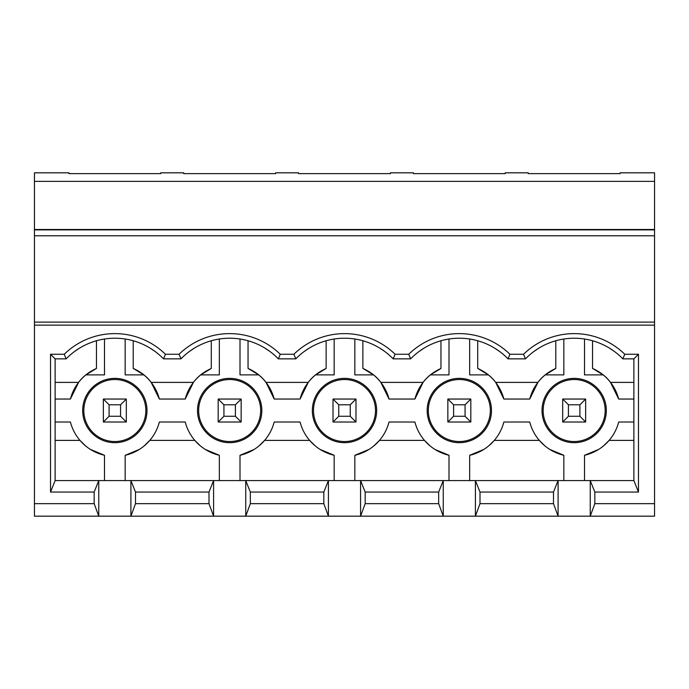 <?xml version="1.0" encoding="UTF-8"?>
<svg xmlns="http://www.w3.org/2000/svg" width="689" height="689" viewBox="0 0 689 689"><rect width="100%" height="100%" fill="white"/><g stroke="black" fill="none" stroke-linecap="round" stroke-linejoin="round"><path stroke-width="1.03" d="M654.55 181.379L34.45 181.379L34.45 172.827L68.9 172.827L68.9 173.628L160.77 173.628L160.77 172.827L183.73 172.827L183.73 173.628L275.6 173.628L275.6 172.827L298.57 172.827L298.57 173.628L390.43 173.628L390.43 172.827L413.4 172.827L413.4 173.628L505.27 173.628L505.27 172.827L528.23 172.827L528.23 173.628L620.1 173.628L620.1 172.827L654.55 172.827L654.55 516.173L590.24 516.173L594.84 503.659L654.55 503.659M638.47 354.258L633.88 358.857L633.88 480.577L590.24 480.577L594.84 492.058L638.47 492.058L638.47 354.258L624.768 354.258A72.345 72.345 0 0 0 523.571 354.258L509.929 354.258A72.345 72.345 0 0 0 408.732 354.258L395.098 354.258A72.345 72.345 0 0 0 293.902 354.258L280.268 354.258A72.345 72.345 0 0 0 179.071 354.258L165.429 354.258A72.345 72.345 0 0 0 64.232 354.258L50.53 354.258L55.12 358.857L55.12 480.577L98.76 480.577L98.76 516.173L34.45 516.173L34.45 322.107L654.55 322.107M34.45 181.379L34.45 229.893L654.55 229.893M654.55 235.776L34.45 235.776L34.45 229.893M34.45 235.776L34.45 322.107M34.45 325.13L654.55 325.13M594.84 492.058L594.84 503.659M50.53 354.258L50.53 492.058L94.16 492.058L94.16 503.659L34.45 503.659M34.45 229.497L654.55 229.497M568.425 404.787L562.68 399.043L562.68 422.012L585.65 422.012L585.65 399.043L579.905 404.787L568.425 404.787L568.425 416.268L579.905 416.268L585.65 422.012M543.165 410.532A31.005 31.005 0 0 1 574.17 379.527A31.005 31.005 0 0 1 605.175 410.532A31.005 31.005 0 0 1 574.17 441.537A31.005 31.005 0 0 1 543.165 410.532M606.32 410.532A32.15 32.15 0 0 0 574.17 378.373A32.15 32.15 0 0 0 542.01 410.532A32.15 32.15 0 0 0 574.17 442.683A32.15 32.15 0 0 0 606.32 410.532M55.12 399.043L70.407 399.043A45.93 45.93 0 0 1 85.918 374.885L104.495 374.885L104.495 339.005M143.846 374.885A45.93 45.93 0 0 1 159.357 399.043L185.238 399.043L193.411 382.395L151.192 382.395C146.903 376.582 140.909 371.922 133.21 368.408L143.846 374.885L125.165 374.885L125.165 339.005M185.238 399.043A45.93 45.93 0 0 1 200.749 374.885L219.335 374.885L219.335 339.005M258.685 374.885A45.93 45.93 0 0 1 274.188 399.043L300.077 399.043L308.241 382.395L266.023 382.395C261.742 376.582 255.748 371.922 248.04 368.408L258.685 374.885L240.005 374.885L240.005 339.005M300.077 399.043A45.93 45.93 0 0 1 315.579 374.885L334.165 374.885L334.165 339.005M373.516 374.885A45.93 45.93 0 0 1 389.027 399.043L414.907 399.043L423.072 382.395L380.862 382.395C376.573 376.582 370.579 371.922 362.87 368.408L373.516 374.885L354.835 374.885L354.835 339.005M414.907 399.043A45.93 45.93 0 0 1 430.418 374.885L448.995 374.885L448.995 339.005M488.346 374.885A45.93 45.93 0 0 1 503.857 399.043L529.738 399.043L537.911 382.395L495.692 382.395C491.403 376.582 485.409 371.922 477.71 368.408L488.346 374.885L469.665 374.885L469.665 339.005M529.738 399.043A45.93 45.93 0 0 1 545.249 374.885L563.835 374.885L563.835 339.005M633.88 382.395L610.523 382.395C606.242 376.582 600.248 371.922 592.54 368.408L603.185 374.885L584.505 374.885L584.505 339.005M603.185 374.885A45.93 45.93 0 0 1 618.688 399.043L633.88 399.043M598.612 449.443L584.505 455.3A45.93 45.93 0 0 0 618.688 422.012L633.88 422.012M584.505 455.3L584.505 480.577M483.781 449.443L469.665 455.3A45.93 45.93 0 0 0 503.857 422.012L529.738 422.012A45.93 45.93 0 0 0 563.835 455.274L563.835 480.577M469.665 455.3L469.665 480.577M368.951 449.443L354.835 455.3A45.93 45.93 0 0 0 389.027 422.012L414.907 422.012A45.93 45.93 0 0 0 448.995 455.274L448.995 480.577M354.835 455.3L354.835 480.577M254.112 449.443L240.005 455.3A45.93 45.93 0 0 0 274.188 422.012L300.077 422.012A45.93 45.93 0 0 0 334.165 455.274L334.165 480.577M240.005 455.3L240.005 480.577M139.281 449.443L125.165 455.3A45.93 45.93 0 0 0 159.357 422.012L185.238 422.012A45.93 45.93 0 0 0 219.335 455.274L219.335 480.577M125.165 455.3L125.165 480.577M55.12 422.012L70.407 422.012A45.93 45.93 0 0 0 104.495 455.274L104.495 480.577M427.18 410.532A32.15 32.15 0 0 0 459.33 442.683A32.15 32.15 0 0 0 491.49 410.532A32.15 32.15 0 0 0 459.33 378.373A32.15 32.15 0 0 0 427.18 410.532M312.35 410.532A32.15 32.15 0 0 0 344.5 442.683A32.15 32.15 0 0 0 376.65 410.532A32.15 32.15 0 0 0 344.5 378.373A32.15 32.15 0 0 0 312.35 410.532M197.51 410.532A32.15 32.15 0 0 0 229.67 442.683A32.15 32.15 0 0 0 261.82 410.532A32.15 32.15 0 0 0 229.67 378.373A32.15 32.15 0 0 0 197.51 410.532M82.68 410.532A32.15 32.15 0 0 0 114.83 442.683A32.15 32.15 0 0 0 146.99 410.532A32.15 32.15 0 0 0 114.83 378.373A32.15 32.15 0 0 0 82.68 410.532M74.662 351.407L79.468 348.178M165.429 354.258L163.526 358.857A67.755 67.755 0 0 0 66.144 358.857L64.232 354.258M150.202 348.178L154.999 351.407M85.918 374.885L96.46 368.451L96.46 340.754M70.407 399.043L78.572 382.395C82.844 376.607 88.803 371.965 96.46 368.451M50.53 492.058L55.12 480.577M94.16 492.058L98.76 480.577L130.91 480.577L130.91 516.173L590.24 516.173L590.24 480.577L130.91 480.577L135.5 492.058L135.5 503.659L209 503.659L209 492.058L213.59 480.577L213.59 516.173L209 503.659M104.495 455.274L90.448 449.426M85.608 445.929L79.976 440.383L55.12 440.383M200.447 445.929L194.806 440.383L149.789 440.383L144.147 445.929M219.335 455.274L205.279 449.426M315.278 445.929L309.645 440.383L264.619 440.383L258.986 445.929M334.165 455.274L320.109 449.426M430.108 445.929L424.476 440.383L379.458 440.383L373.817 445.929M448.995 455.274L434.948 449.426M544.947 445.929L539.306 440.383L494.289 440.383L488.647 445.929M563.835 455.274L549.779 449.426M633.88 440.383L609.119 440.383L603.486 445.929M633.88 480.577L638.47 492.058M624.768 354.258L622.856 358.857L633.88 358.857M609.532 348.178L614.338 351.407M610.523 382.395L618.688 399.043M592.54 368.408L592.54 340.754M534.001 351.407L538.798 348.178M622.856 358.857A67.755 67.755 0 0 0 525.474 358.857L523.571 354.258M545.249 374.885L555.79 368.451L555.79 340.754M537.911 382.395C542.174 376.607 548.134 371.965 555.79 368.451M495.692 382.395L503.857 399.043M477.71 368.408L477.71 340.754M419.162 351.407L423.968 348.178M509.929 354.258L508.026 358.857A67.755 67.755 0 0 0 410.644 358.857L408.732 354.258M494.702 348.178L499.499 351.407M430.418 374.885L440.96 368.451L440.96 340.754M423.072 382.395C427.344 376.607 433.303 371.965 440.96 368.451M380.862 382.395L389.027 399.043M362.87 368.408L362.87 340.754M304.331 351.407L309.128 348.178M395.098 354.258L393.186 358.857A67.755 67.755 0 0 0 295.814 358.857L293.902 354.258M379.872 348.178L384.669 351.407M315.579 374.885L326.13 368.451L326.13 340.754M308.241 382.395C312.505 376.607 318.473 371.965 326.13 368.451M266.023 382.395L274.188 399.043M248.04 368.408L248.04 340.754M189.501 351.407L194.298 348.178M280.268 354.258L278.356 358.857A67.755 67.755 0 0 0 180.974 358.857L179.071 354.258M265.032 348.178L269.838 351.407M200.749 374.885L211.29 368.451L211.29 340.754M193.411 382.395C197.674 376.607 203.634 371.965 211.29 368.451M151.192 382.395L159.357 399.043M133.21 368.408L133.21 340.754M163.526 358.857L180.974 358.857M55.12 358.857L66.144 358.857M55.12 382.395L78.572 382.395M278.356 358.857L295.814 358.857M393.186 358.857L410.644 358.857M508.026 358.857L525.474 358.857M94.16 503.659L98.76 516.173L130.91 516.173L135.5 503.659M135.5 492.058L209 492.058M250.34 503.659L250.34 492.058L245.74 480.577L245.74 516.173L250.34 503.659L323.83 503.659L323.83 492.058L328.42 480.577L328.42 516.173L323.83 503.659M250.34 492.058L323.83 492.058M365.17 503.659L365.17 492.058L360.58 480.577L360.58 516.173L365.17 503.659L438.66 503.659L438.66 492.058L443.26 480.577L443.26 516.173L438.66 503.659M365.17 492.058L438.66 492.058M480 503.659L480 492.058L475.41 480.577L475.41 516.173L480 503.659L553.5 503.659L553.5 492.058L558.09 480.577L558.09 516.173L553.5 503.659M480 492.058L553.5 492.058M490.335 410.532A31.005 31.005 0 0 1 459.33 441.537A31.005 31.005 0 0 1 428.325 410.532A31.005 31.005 0 0 1 459.33 379.527A31.005 31.005 0 0 1 490.335 410.532M470.82 399.043L447.85 399.043L447.85 422.012L470.82 422.012L470.82 399.043L465.075 404.787L453.595 404.787L453.595 416.268L465.075 416.268L470.82 422.012M447.85 422.012L453.595 416.268M447.85 399.043L453.595 404.787M465.075 416.268L465.075 404.787M338.755 404.787L333.02 399.043L333.02 422.012L355.98 422.012L355.98 399.043L350.245 404.787L338.755 404.787L338.755 416.268L350.245 416.268L355.98 422.012M313.495 410.532A31.005 31.005 0 0 1 344.5 379.527A31.005 31.005 0 0 1 375.505 410.532A31.005 31.005 0 0 1 344.5 441.537A31.005 31.005 0 0 1 313.495 410.532M333.02 422.012L338.755 416.268M333.02 399.043L355.98 399.043M350.245 416.268L350.245 404.787M223.925 404.787L218.18 399.043L218.18 422.012L241.15 422.012L241.15 399.043L235.405 404.787L223.925 404.787L223.925 416.268L235.405 416.268L241.15 422.012M198.665 410.532A31.005 31.005 0 0 1 229.67 379.527A31.005 31.005 0 0 1 260.675 410.532A31.005 31.005 0 0 1 229.67 441.537A31.005 31.005 0 0 1 198.665 410.532M218.18 422.012L223.925 416.268M218.18 399.043L241.15 399.043M235.405 416.268L235.405 404.787M109.095 404.787L103.35 399.043L103.35 422.012L126.32 422.012L126.32 399.043L120.575 404.787L109.095 404.787L109.095 416.268L120.575 416.268L126.32 422.012M83.825 410.532A31.005 31.005 0 0 1 114.83 379.527A31.005 31.005 0 0 1 145.835 410.532A31.005 31.005 0 0 1 114.83 441.537A31.005 31.005 0 0 1 83.825 410.532M103.35 422.012L109.095 416.268M103.35 399.043L126.32 399.043M120.575 416.268L120.575 404.787M562.68 422.012L568.425 416.268M562.68 399.043L585.65 399.043M579.905 416.268L579.905 404.787"/></g></svg>
